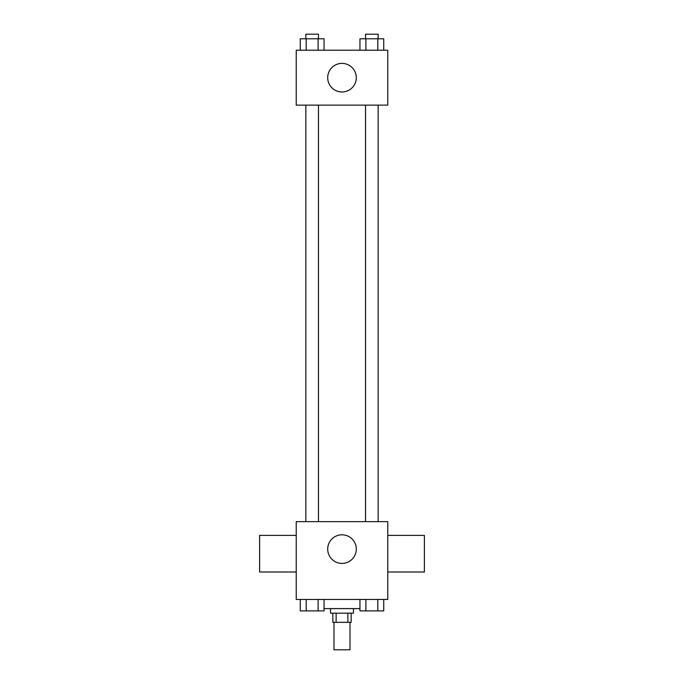 <?xml version="1.0" encoding="UTF-8"?>
<svg xmlns="http://www.w3.org/2000/svg" width="684" height="684" viewBox="0 0 684 684"><rect width="100%" height="100%" fill="white"/><g stroke="black" fill="none" stroke-linecap="round" stroke-linejoin="round"><path stroke-width="1.03" d="M333.989 622.337L333.989 649.8L350.011 649.8L350.011 622.337M347.874 613.18L347.874 622.337L332.843 622.337L332.843 613.18M347.874 622.337L351.157 622.337L351.157 613.18M353.44 608.606L353.44 613.18L330.56 613.18L330.56 608.606M336.126 613.18L336.126 622.337M324.054 608.606L359.946 608.606M387.768 599.458L296.232 599.458L296.232 521.644L387.768 521.644L387.768 599.458M356.304 549.107A14.304 14.304 0 0 1 334.852 561.496A14.304 14.304 0 0 1 334.852 536.718A14.304 14.304 0 0 1 356.304 549.107M387.768 571.995L424.388 571.995L424.388 535.375L387.768 535.375M296.232 535.375L259.612 535.375L259.612 571.995L296.232 571.995M365.53 521.644L365.53 105.139M318.47 105.139L318.47 521.644M387.768 105.139L296.232 105.139L296.232 50.223L387.768 50.223L387.768 105.139M356.304 77.685A14.304 14.304 0 0 1 334.852 90.066A14.304 14.304 0 0 1 334.852 65.296A14.304 14.304 0 0 1 356.304 77.685M383.733 50.223L383.733 38.774L359.946 38.774L359.946 50.223M377.79 38.774L377.79 50.223M365.897 38.774L365.897 50.223M365.53 38.774L365.53 34.2L378.158 34.2L378.158 38.774M324.054 50.223L324.054 38.774L300.267 38.774L300.267 50.223M318.103 38.774L318.103 50.223M306.21 38.774L306.21 50.223M305.842 38.774L305.842 34.2L318.47 34.2L318.47 38.774M383.733 599.458L383.733 610.898L359.946 610.898L359.946 599.458M377.79 599.458L377.79 610.898M365.897 599.458L365.897 610.898M378.158 610.898L365.53 610.898M324.054 599.458L324.054 610.898L300.267 610.898L300.267 599.458M318.103 599.458L318.103 610.898M306.21 599.458L306.21 610.898M318.47 610.898L305.842 610.898M378.158 521.644L378.158 105.139M305.842 105.139L305.842 521.644"/></g></svg>

